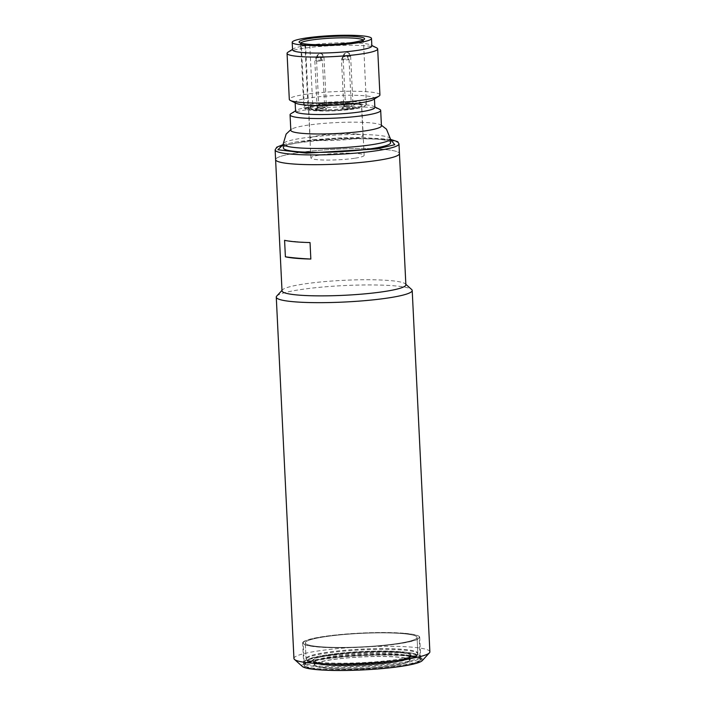 <?xml version="1.0" encoding="UTF-8"?>
<svg xmlns="http://www.w3.org/2000/svg" width="705" height="705" viewBox="0 0 705 705"><rect width="100%" height="100%" fill="white"/><g stroke="black" fill="none" stroke-linecap="round" stroke-linejoin="round"><path stroke-width="0.53" stroke-dasharray="3.52 2.64" d="M356.333 134.047A26.464 3.199 -2.8 0 0 327.111 134.584A26.464 3.199 -2.8 0 0 310.138 138.418A26.464 3.199 -2.8 0 0 316.809 140.198A26.464 3.199 -2.8 0 0 346.032 139.652A26.464 3.199 -2.8 0 0 363.005 135.827A26.464 3.199 -2.8 0 0 356.333 134.047M315.346 110.209A26.464 3.199 177.2 0 1 308.675 108.429A26.464 3.199 177.2 0 1 325.648 104.604A26.464 3.199 177.2 0 1 354.871 104.058A26.464 3.199 177.2 0 1 361.542 105.838A26.464 3.199 177.2 0 1 344.569 109.672A26.464 3.199 177.2 0 1 315.346 110.209M319.973 103.935A3.781 0.458 177.2 0 1 325.305 103.714A3.781 0.458 177.2 0 1 326.221 103.917A3.781 0.458 177.2 0 1 326.256 103.97A3.781 0.458 177.2 0 1 324.987 104.375A3.781 0.458 177.2 0 1 319.656 104.596A3.781 0.458 177.2 0 1 318.704 104.34A3.781 0.458 177.2 0 1 318.731 104.278A3.781 0.458 177.2 0 1 319.973 103.935M318.334 106.693A5.666 0.687 177.2 0 1 316.942 106.217A5.666 0.687 177.2 0 1 320.872 105.459A5.666 0.687 177.2 0 1 326.803 105.371A5.666 0.687 177.2 0 1 328.186 105.671A5.666 0.687 177.2 0 1 324.917 106.543A5.666 0.687 177.2 0 1 318.334 106.693M346.622 102.842A3.781 0.458 177.2 0 1 351.954 102.622A3.781 0.458 177.2 0 1 352.879 102.824A3.781 0.458 177.2 0 1 352.905 102.877A3.781 0.458 177.2 0 1 351.636 103.282A3.781 0.458 177.2 0 1 346.305 103.503A3.781 0.458 177.2 0 1 345.353 103.247A3.781 0.458 177.2 0 1 345.38 103.186A3.781 0.458 177.2 0 1 346.622 102.842M344.992 105.591A5.666 0.687 177.2 0 1 343.599 105.124A5.666 0.687 177.2 0 1 347.521 104.366A5.666 0.687 177.2 0 1 353.461 104.278A5.666 0.687 177.2 0 1 354.844 104.578A5.666 0.687 177.2 0 1 351.566 105.45A5.666 0.687 177.2 0 1 344.992 105.591M318.078 107.9A3.781 0.458 177.2 0 1 317.118 107.645A3.781 0.458 177.2 0 1 317.144 107.592A3.781 0.458 177.2 0 1 319.762 107.081A3.781 0.458 177.2 0 1 323.718 107.019A3.781 0.458 177.2 0 1 324.644 107.222A3.781 0.458 177.2 0 1 324.67 107.275A3.781 0.458 177.2 0 1 322.247 107.821A3.781 0.458 177.2 0 1 318.078 107.9M316.757 109.998A5.666 0.687 177.2 0 1 315.364 109.522A5.666 0.687 177.2 0 1 319.286 108.764A5.666 0.687 177.2 0 1 325.225 108.676A5.666 0.687 177.2 0 1 326.609 108.975A5.666 0.687 177.2 0 1 323.339 109.848A5.666 0.687 177.2 0 1 316.757 109.998M345.045 106.147A3.781 0.458 177.2 0 1 350.376 105.926A3.781 0.458 177.2 0 1 351.293 106.129A3.781 0.458 177.2 0 1 351.328 106.182A3.781 0.458 177.2 0 1 350.059 106.587A3.781 0.458 177.2 0 1 344.727 106.808A3.781 0.458 177.2 0 1 343.776 106.552A3.781 0.458 177.2 0 1 343.802 106.49A3.781 0.458 177.2 0 1 345.045 106.147M343.406 108.905A5.666 0.687 177.2 0 1 342.013 108.429A5.666 0.687 177.2 0 1 345.943 107.671A5.666 0.687 177.2 0 1 351.874 107.583A5.666 0.687 177.2 0 1 353.258 107.883A5.666 0.687 177.2 0 1 349.988 108.755A5.666 0.687 177.2 0 1 343.406 108.905M381.44 125.86A45.367 5.481 -2.8 0 0 380.039 124.609A45.367 5.481 -2.8 0 0 306.04 125.428A45.367 5.481 -2.8 0 0 292.099 128.909A45.367 5.481 -2.8 0 0 290.821 130.293M379.933 94.928A45.367 5.481 -2.8 0 0 353.064 91.236A45.367 5.481 -2.8 0 0 304.534 94.488A45.367 5.481 -2.8 0 0 289.306 99.361M288.019 52.17A45.367 5.481 177.2 0 1 302.278 48.504A45.367 5.481 177.2 0 1 376.602 47.834M373.579 99.502A39.691 4.794 -2.8 0 0 374.425 98.444A39.691 4.794 -2.8 0 0 350.923 95.219A39.691 4.794 -2.8 0 0 308.446 98.066A39.691 4.794 -2.8 0 0 295.131 102.331A39.691 4.794 -2.8 0 0 296.074 103.291M292.566 49.852A39.691 4.794 177.2 0 1 293.403 48.795A39.691 4.794 177.2 0 1 305.882 45.587A39.691 4.794 177.2 0 1 370.918 45.005A39.691 4.794 177.2 0 1 371.861 45.975M374.866 107.442A39.691 4.794 -2.8 0 0 373.923 106.481A39.691 4.794 -2.8 0 0 308.887 107.063A39.691 4.794 -2.8 0 0 296.408 110.271A39.691 4.794 -2.8 0 0 295.571 111.319M379.616 109.31A45.367 5.481 -2.8 0 0 305.291 109.98A45.367 5.481 -2.8 0 0 291.024 113.646M300.797 45.992L303.811 107.468A31.381 3.789 -2.8 0 0 303.952 107.618A31.381 3.789 -2.8 0 0 324.044 109.724A31.381 3.789 -2.8 0 0 355.84 107.468A31.381 3.789 -2.8 0 0 366.159 104.578A31.381 3.789 -2.8 0 0 366.371 104.102A31.381 3.789 -2.8 0 0 347.794 101.555A31.381 3.789 -2.8 0 0 314.219 103.802A31.381 3.789 -2.8 0 0 304.34 106.34L305.944 107.777L308.614 107.671L305.529 44.697A4.538 0.546 177.2 0 1 309.795 45.041A4.538 0.546 177.2 0 1 308.27 45.525A4.538 0.546 177.2 0 1 304.992 45.825L300.797 45.992A31.381 3.789 177.2 0 1 300.683 45.693A31.381 3.789 177.2 0 1 301.335 44.873L305.529 44.697M390.596 142.745A53.686 6.486 -2.8 0 0 358.81 138.383A53.686 6.486 -2.8 0 0 301.37 142.225A53.686 6.486 -2.8 0 0 283.357 147.988M304.992 45.825L308.076 108.79L305.406 108.905A29.866 3.613 -2.8 0 0 305.521 109.019A29.866 3.613 -2.8 0 0 324.644 111.02A29.866 3.613 -2.8 0 0 354.915 108.878A29.866 3.613 -2.8 0 0 364.741 106.129A29.866 3.613 -2.8 0 0 348.896 103.265A29.866 3.613 -2.8 0 0 315.302 105.389A29.866 3.613 -2.8 0 0 305.944 107.777M308.076 108.79A4.538 0.546 -2.8 0 0 308.649 108.764A4.538 0.546 -2.8 0 0 311.354 108.499A4.538 0.546 -2.8 0 0 312.879 108.015A4.538 0.546 -2.8 0 0 309.178 107.653A4.538 0.546 -2.8 0 0 308.614 107.671M317.426 105.574A26.649 3.217 177.2 0 1 345.943 103.67A26.649 3.217 177.2 0 1 361.727 105.829A26.649 3.217 177.2 0 1 352.782 108.693A26.649 3.217 177.2 0 1 325.551 110.606A26.649 3.217 177.2 0 1 308.649 108.764A26.649 3.217 177.2 0 1 308.482 108.438A26.649 3.217 177.2 0 1 309.178 107.653A26.649 3.217 177.2 0 1 317.426 105.574M355.205 158.176A26.649 3.217 -2.8 0 0 364.15 155.311A26.649 3.217 -2.8 0 0 348.367 153.144A26.649 3.217 -2.8 0 0 319.85 155.056A26.649 3.217 -2.8 0 0 310.905 157.911A26.649 3.217 -2.8 0 0 326.688 160.079A26.649 3.217 -2.8 0 0 355.205 158.176M296.408 152.985A62.005 7.491 -2.8 0 0 275.602 159.638A62.005 7.491 177.2 0 1 315.364 150.676A62.005 7.491 177.2 0 1 383.828 149.398A62.005 7.491 177.2 0 1 399.453 153.584A62.005 7.491 -2.8 0 0 362.74 148.543A62.005 7.491 -2.8 0 0 296.408 152.985M304.34 106.34L301.335 44.873M305.406 108.905L303.811 107.468M410.319 656.611C415.668 653.482 392.905 650.953 368.636 651.975C344.948 652.469 314.985 656.672 313.787 659.668C308.438 662.797 331.2 665.326 355.47 664.304C379.167 663.81 409.129 659.607 410.319 656.611M417.316 654.134A55.951 6.759 -2.8 0 0 417.457 654.002A55.951 6.759 -2.8 0 0 417.827 653.156A55.951 6.759 -2.8 0 0 365.569 648.961A55.951 6.759 -2.8 0 0 306.569 657.642A55.951 6.759 -2.8 0 0 306.058 658.629A55.951 6.759 -2.8 0 0 306.516 659.422A55.951 6.759 -2.8 0 0 361.736 662.674A55.951 6.759 -2.8 0 0 417.316 654.134M416.549 638.395A55.951 6.759 -2.8 0 0 417.06 637.417A55.951 6.759 -2.8 0 0 364.793 633.222A55.951 6.759 -2.8 0 0 305.803 641.902A55.951 6.759 -2.8 0 0 305.291 642.881A55.951 6.759 -2.8 0 0 357.558 647.075A55.951 6.759 -2.8 0 0 416.549 638.395A55.951 6.759 177.2 0 1 357.558 647.075A55.951 6.759 177.2 0 1 305.291 642.881A55.951 6.759 177.2 0 1 305.803 641.902A55.951 6.759 177.2 0 1 364.793 633.222A55.951 6.759 177.2 0 1 417.06 637.417A55.951 6.759 177.2 0 1 416.549 638.395M415.183 656.461A53.686 6.486 -2.8 0 0 415.315 656.329A53.686 6.486 -2.8 0 0 368.786 651.376A53.686 6.486 -2.8 0 0 308.931 659.818A53.686 6.486 -2.8 0 0 308.869 661.528A53.686 6.486 -2.8 0 0 361.85 664.648A53.686 6.486 -2.8 0 0 415.183 656.461M409.041 661.158A47.253 5.711 -2.8 0 0 409.473 660.329A47.253 5.711 -2.8 0 0 365.331 656.787A47.253 5.711 -2.8 0 0 315.505 664.119A47.253 5.711 -2.8 0 0 315.073 664.947A47.253 5.711 -2.8 0 0 359.215 668.49A47.253 5.711 -2.8 0 0 409.041 661.158M415.932 656.434C421.907 652.945 396.492 650.116 369.402 651.261C342.956 651.808 309.513 656.505 308.182 659.845C302.207 663.335 327.613 666.163 354.703 665.018C381.158 664.471 414.602 659.783 415.932 656.434M419.545 657.448A58.03 7.015 -2.8 0 0 420.074 656.425A58.03 7.015 -2.8 0 0 419.598 655.597A58.03 7.015 -2.8 0 0 362.335 652.231A58.03 7.015 -2.8 0 0 304.683 661.087A58.03 7.015 -2.8 0 0 304.534 661.228A58.03 7.015 -2.8 0 0 304.146 662.101A58.03 7.015 -2.8 0 0 358.351 666.454A58.03 7.015 -2.8 0 0 419.545 657.448M303.74 641.964A58.03 7.015 177.2 0 1 364.934 632.958A58.03 7.015 177.2 0 1 419.14 637.311A58.03 7.015 177.2 0 1 418.603 638.333A58.03 7.015 177.2 0 1 357.417 647.331A58.03 7.015 177.2 0 1 303.212 642.986A58.03 7.015 177.2 0 1 303.74 641.964M420.33 658.17A58.788 7.103 -2.8 0 0 420.867 657.139A58.788 7.103 -2.8 0 0 420.383 656.302A58.788 7.103 -2.8 0 0 362.37 652.892A58.788 7.103 -2.8 0 0 303.97 661.854A58.788 7.103 -2.8 0 0 303.829 662.004A58.788 7.103 -2.8 0 0 303.432 662.885A58.788 7.103 -2.8 0 0 358.343 667.291A58.788 7.103 -2.8 0 0 420.33 658.17M420.418 660.047A58.788 7.103 -2.8 0 0 420.559 659.898A58.788 7.103 -2.8 0 0 420.955 659.016A58.788 7.103 -2.8 0 0 366.045 654.61A58.788 7.103 -2.8 0 0 304.058 663.731A58.788 7.103 -2.8 0 0 303.52 664.762A58.788 7.103 -2.8 0 0 304.005 665.599A58.788 7.103 -2.8 0 0 362.017 669.01A58.788 7.103 -2.8 0 0 420.418 660.047M419.704 660.823A58.03 7.015 -2.8 0 0 419.845 660.673A58.03 7.015 -2.8 0 0 369.552 655.324A58.03 7.015 -2.8 0 0 304.842 664.454A58.03 7.015 -2.8 0 0 304.789 666.304A58.03 7.015 -2.8 0 0 362.053 669.671A58.03 7.015 -2.8 0 0 419.704 660.823M409.649 658.135A48.01 5.799 177.2 0 1 361.947 665.458A48.01 5.799 177.2 0 1 314.562 662.674A48.01 5.799 177.2 0 1 314.174 661.986A48.01 5.799 177.2 0 1 314.615 661.14A48.01 5.799 177.2 0 1 365.234 653.694A48.01 5.799 177.2 0 1 410.081 657.298A48.01 5.799 177.2 0 1 409.764 658.021A48.01 5.799 177.2 0 1 409.649 658.135M314.756 664.145A48.01 5.799 -2.8 0 0 314.324 664.982A48.01 5.799 -2.8 0 0 359.171 668.587A48.01 5.799 -2.8 0 0 409.79 661.131A48.01 5.799 -2.8 0 0 410.231 660.294A48.01 5.799 -2.8 0 0 365.384 656.69A48.01 5.799 -2.8 0 0 314.756 664.145M411.068 656.584A49.526 5.984 177.2 0 1 361.868 664.145A49.526 5.984 177.2 0 1 312.994 661.272A49.526 5.984 177.2 0 1 313.046 659.695A49.526 5.984 177.2 0 1 368.266 651.896A49.526 5.984 177.2 0 1 411.191 656.47A49.526 5.984 177.2 0 1 411.068 656.584M429.874 651.817A68.05 8.222 -2.8 0 0 412.733 647.225A68.05 8.222 -2.8 0 0 337.58 648.626A68.05 8.222 -2.8 0 0 293.941 658.461M276.721 296.1A68.05 8.222 177.2 0 1 299.105 289.817A68.05 8.222 177.2 0 1 395.056 285.886A68.05 8.222 177.2 0 1 411.649 289.499M422.286 660.594A60.489 7.306 -2.8 0 0 407.455 655.597A60.489 7.306 -2.8 0 0 337.254 657.183A60.489 7.306 -2.8 0 0 302.348 666.463M282.018 290.83A62.005 7.491 177.2 0 1 282.432 289.896A62.005 7.491 177.2 0 1 302.824 284.177A62.005 7.491 177.2 0 1 390.244 280.59A62.005 7.491 177.2 0 1 405.366 283.886A62.005 7.491 177.2 0 1 405.868 284.776M317.946 669.538A59.352 7.173 -2.8 0 0 386.833 667.987A59.352 7.173 -2.8 0 0 421.079 658.884A59.352 7.173 -2.8 0 0 406.6 655.729A59.352 7.173 -2.8 0 0 344.472 656.646A59.352 7.173 -2.8 0 0 303.388 664.648A59.352 7.173 -2.8 0 0 317.946 669.538M406.001 655.068A58.594 7.085 177.2 0 1 420.286 658.188A58.594 7.085 177.2 0 1 420.77 659.025A58.594 7.085 177.2 0 1 383.185 667.503A58.594 7.085 177.2 0 1 318.475 668.701A58.594 7.085 177.2 0 1 303.714 664.753A58.594 7.085 177.2 0 1 304.102 663.872A58.594 7.085 177.2 0 1 344.666 655.976A58.594 7.085 177.2 0 1 406.001 655.068M310.033 242.555A120.978 14.62 177.2 0 1 296.162 241.612A120.978 14.62 177.2 0 1 284.582 240.317M404.943 633.328A58.594 7.085 177.2 0 1 419.704 637.285A58.594 7.085 177.2 0 1 382.128 645.762A58.594 7.085 177.2 0 1 317.409 646.961A58.594 7.085 177.2 0 1 302.648 643.013A58.594 7.085 177.2 0 1 340.224 634.535A58.594 7.085 177.2 0 1 404.943 633.328M323.013 56.858A3.781 2.82 -85 0 0 320.519 53.536A3.781 2.82 -85 0 0 320 53.554A3.781 2.82 95 0 0 317.365 57.739A3.781 0.458 177.2 0 1 316.413 57.484A3.781 0.458 177.2 0 1 317.682 57.079A3.781 0.458 177.2 0 1 323.013 56.858A3.781 0.458 177.2 0 1 323.965 57.114A3.781 0.458 177.2 0 1 322.696 57.519A3.781 0.458 177.2 0 1 317.365 57.739M349.662 55.766A3.781 2.82 -85 0 0 347.177 52.443A3.781 2.82 -85 0 0 346.657 52.461A3.781 2.82 95 0 0 344.014 56.647A3.781 0.458 177.2 0 1 343.062 56.391A3.781 0.458 177.2 0 1 344.331 55.986A3.781 0.458 177.2 0 1 349.662 55.766A3.781 0.458 177.2 0 1 350.614 56.021A3.781 0.458 177.2 0 1 349.345 56.426A3.781 0.458 177.2 0 1 344.014 56.647M321.11 60.824A3.781 2.476 81.1 0 0 318.422 56.858A3.781 2.476 -98.9 0 0 318.025 56.867A3.781 2.476 -98.9 0 0 316.096 60.383A3.781 0.458 177.2 0 1 321.427 60.163A3.781 0.458 177.2 0 1 322.379 60.419A3.781 0.458 177.2 0 1 321.11 60.824A3.781 0.458 177.2 0 1 315.778 61.044A3.781 0.458 177.2 0 1 314.827 60.789A3.781 0.458 177.2 0 1 316.096 60.383M348.085 59.07A3.781 2.82 -85 0 0 345.591 55.748A3.781 2.82 -85 0 0 345.08 55.766A3.781 2.82 95 0 0 342.436 59.951A3.781 0.458 177.2 0 1 341.484 59.696A3.781 0.458 177.2 0 1 342.753 59.291A3.781 0.458 177.2 0 1 348.085 59.07A3.781 0.458 177.2 0 1 349.037 59.326A3.781 0.458 177.2 0 1 347.768 59.731A3.781 0.458 177.2 0 1 342.436 59.951M363.075 40.009A31.381 3.789 177.2 0 1 363.26 40.379A31.381 3.789 177.2 0 1 352.729 43.754A31.381 3.789 177.2 0 1 319.154 45.992A31.381 3.789 177.2 0 1 300.577 43.446A31.381 3.789 177.2 0 1 300.718 43.058M390.403 138.85A53.686 6.486 -2.8 0 0 358.616 134.488A53.686 6.486 -2.8 0 0 301.185 138.33A53.686 6.486 -2.8 0 0 283.163 144.093M398.977 143.838A62.005 7.491 -2.8 0 0 362.264 138.797A62.005 7.491 -2.8 0 0 295.933 143.238A62.005 7.491 -2.8 0 0 275.126 149.892M283.19 144.622L296.858 141.828L337.986 138.004L390.429 139.379M315.364 661.123A47.253 5.711 177.2 0 1 365.19 653.791A47.253 5.711 177.2 0 1 409.332 657.333A47.253 5.711 177.2 0 1 408.9 658.162A47.253 5.711 177.2 0 1 359.074 665.494A47.253 5.711 177.2 0 1 314.932 661.951A47.253 5.711 177.2 0 1 315.364 661.123M417.351 654.883A55.951 6.759 -2.8 0 0 417.871 653.905A55.951 6.759 -2.8 0 0 365.604 649.71A55.951 6.759 -2.8 0 0 306.605 658.391A55.951 6.759 -2.8 0 0 306.093 659.378A55.951 6.759 -2.8 0 0 358.36 663.572A55.951 6.759 -2.8 0 0 417.351 654.883M326.256 103.97L323.965 57.114C323.41 54.867 322.264 53.677 320.519 53.536C318.678 53.157 317.312 54.47 316.413 57.484L318.704 104.34M352.905 102.877L350.614 56.021C350.068 53.774 348.922 52.584 347.177 52.443C345.335 52.064 343.961 53.377 343.062 56.391L345.353 103.247M317.118 107.645L314.827 60.789C315.161 58.462 316.228 57.158 318.025 56.867C319.656 56.33 321.11 57.51 322.379 60.419L324.67 107.275M351.328 106.182L349.037 59.326C348.49 57.079 347.336 55.889 345.591 55.748C343.749 55.369 342.383 56.682 341.484 59.696L343.776 106.552M310.138 138.418L308.675 108.429M318.731 104.278L316.942 106.217M345.38 103.186L343.599 105.124M317.144 107.592L315.364 109.522M343.802 106.49L342.013 108.429M363.005 135.827L361.542 105.838M326.221 103.917L328.186 105.671M352.879 102.824L354.844 104.578M324.644 107.222L326.609 108.975M351.293 106.129L353.258 107.883M366.371 104.102L363.436 39.78M381.414 125.252L380.039 124.609M390.429 139.334L360.748 137.484L339.502 137.924L313.69 139.722L296.699 141.837L283.19 144.578M293.403 48.795L292.54 49.341M295.157 102.842L295.131 102.331M296.408 110.271L295.545 110.808M364.741 106.129L366.159 104.578M309.795 45.041L312.879 108.015M364.15 155.311L361.727 105.829M370.918 45.005L371.835 45.464M374.452 98.956L374.425 98.444M373.923 106.481L374.84 106.931M300.339 42.864L300.683 45.693M290.786 129.685L292.099 128.909M305.521 109.019L303.952 107.618M310.905 157.911L308.482 108.438M409.473 660.329L409.411 656.945L400.951 659.792C391.513 661.713 379.052 663.105 363.551 663.951C345.988 664.797 332.134 664.612 321.974 663.387C313.751 662.118 315.25 661.554 314.809 661.572L315.073 664.947M417.827 653.156L417.06 637.417L417.871 653.905L416.893 656.038C416.267 657.377 411.077 658.972 401.312 660.832C390.385 662.682 377.21 663.987 361.797 664.753C343.317 665.573 328.521 665.353 317.4 664.084C311.883 663.502 308.341 662.453 306.763 660.929L306.093 659.378L305.291 642.881L306.058 658.629M415.315 656.329L417.457 654.002M308.869 661.528L306.516 659.422M420.074 656.425L419.14 637.311M419.598 655.597L420.383 656.302M420.955 659.016L420.867 657.139M419.845 660.673L420.559 659.898M314.324 664.982L314.174 661.986M314.562 662.674L312.994 661.272M304.146 662.101L303.212 642.986M304.534 661.228L303.829 662.004M303.52 664.762L303.432 662.885M304.789 666.304L304.005 665.599M410.231 660.294L410.081 657.298M409.764 658.021L411.191 656.47M282.432 289.896L281.991 290.372M420.286 658.188L421.079 658.884M420.77 659.025L419.704 637.285M405.366 283.886L405.851 284.318M304.102 663.872L303.388 664.648M303.714 664.753L302.648 643.013"/><path stroke-width="1.06" d="M295.545 110.808L291.024 113.646A45.367 5.481 -2.8 0 0 290.063 114.844L290.821 130.293A45.367 5.481 -2.8 0 0 317.682 133.985A45.367 5.481 -2.8 0 0 366.221 130.733A45.367 5.481 -2.8 0 0 381.44 125.86L380.691 110.412A45.367 5.481 -2.8 0 0 379.616 109.31L374.84 106.931M287.058 53.377L289.306 99.361A45.367 5.481 -2.8 0 0 290.381 100.462A45.367 5.481 -2.8 0 0 364.705 99.793A45.367 5.481 -2.8 0 0 378.964 96.127A45.367 5.481 -2.8 0 0 379.933 94.928L377.677 48.945A45.367 5.481 177.2 0 1 362.458 53.809A45.367 5.481 177.2 0 1 313.919 57.061A45.367 5.481 177.2 0 1 287.058 53.377A45.367 5.481 177.2 0 1 288.019 52.17L292.54 49.341M290.381 100.462L296.074 103.291A39.691 4.794 -2.8 0 0 361.101 102.71A39.691 4.794 -2.8 0 0 373.579 99.502L378.964 96.127M371.491 38.475L371.861 45.975A39.691 4.794 177.2 0 1 358.537 50.231A39.691 4.794 177.2 0 1 316.069 53.078A39.691 4.794 177.2 0 1 292.566 49.852L292.196 42.353A39.691 4.794 177.2 0 1 305.521 38.096A39.691 4.794 177.2 0 1 347.988 35.25A39.691 4.794 177.2 0 1 371.491 38.475A39.691 4.794 177.2 0 1 358.166 42.741A39.691 4.794 177.2 0 1 315.699 45.578A39.691 4.794 177.2 0 1 292.196 42.353M295.157 102.842L295.571 111.319A39.691 4.794 -2.8 0 0 319.074 114.545A39.691 4.794 -2.8 0 0 361.542 111.707A39.691 4.794 -2.8 0 0 374.866 107.442L374.452 98.956M290.063 114.844A45.367 5.481 -2.8 0 0 316.924 118.528A45.367 5.481 -2.8 0 0 365.463 115.285A45.367 5.481 -2.8 0 0 380.691 110.412M390.403 138.85A53.686 6.486 -2.8 0 1 372.39 144.613A53.686 6.486 -2.8 0 1 314.95 148.455A53.686 6.486 -2.8 0 1 283.163 144.093L283.357 147.988A53.686 6.486 -2.8 0 0 315.144 152.35A53.686 6.486 -2.8 0 0 372.584 148.508A53.686 6.486 -2.8 0 0 390.596 142.745L390.403 138.85L386.472 129.182L381.414 125.252M398.977 143.838L405.868 284.776A62.005 7.491 177.2 0 1 385.062 291.429A62.005 7.491 177.2 0 1 297.642 295.016A62.005 7.491 177.2 0 1 282.018 290.83L275.602 159.638A62.005 7.491 -2.8 0 0 312.315 164.679A62.005 7.491 -2.8 0 0 378.647 160.238A62.005 7.491 -2.8 0 0 399.453 153.584A62.005 7.491 177.2 0 1 359.691 162.547A62.005 7.491 177.2 0 1 291.218 163.824A62.005 7.491 177.2 0 1 275.602 159.638L275.126 149.892A62.005 7.491 -2.8 0 0 311.83 154.933A62.005 7.491 -2.8 0 0 378.171 150.491A62.005 7.491 -2.8 0 0 398.977 143.838L397.726 141.705L390.429 139.334M371.835 45.464L376.602 47.834A45.367 5.481 177.2 0 1 377.677 48.945M276.272 297.122L293.941 658.461A68.05 8.222 -2.8 0 0 294.496 659.439A68.05 8.222 -2.8 0 0 311.09 663.061A68.05 8.222 -2.8 0 0 382.321 662.013A68.05 8.222 -2.8 0 0 429.424 652.839A68.05 8.222 -2.8 0 0 429.874 651.817L412.205 290.478A68.05 8.222 177.2 0 1 389.371 297.783A68.05 8.222 177.2 0 1 293.412 301.722A68.05 8.222 177.2 0 1 276.272 297.122A68.05 8.222 177.2 0 1 276.721 296.1L281.991 290.372M294.496 659.439L302.348 666.463A60.489 7.306 -2.8 0 0 317.1 669.671A60.489 7.306 -2.8 0 0 380.418 668.745A60.489 7.306 -2.8 0 0 422.286 660.594L429.424 652.839M295.844 258.286A62.005 7.491 177.2 0 1 285.393 256.805L284.582 240.317A62.005 7.491 -2.8 0 0 295.034 241.789A62.005 7.491 -2.8 0 0 310.033 242.555L310.843 259.052A62.005 7.491 177.2 0 1 295.844 258.286M285.393 256.805A120.978 14.62 -2.8 0 0 296.972 258.109A120.978 14.62 -2.8 0 0 310.843 259.052M405.851 284.318L411.649 289.499A68.05 8.222 177.2 0 1 412.205 290.478M353.654 42.335C361.718 41.295 372.222 38.061 356.404 36.59C339.925 35.215 316.342 37.294 310.033 38.493C301.969 39.533 291.465 42.767 307.283 44.239C323.762 45.613 347.345 43.534 353.654 42.335M300.718 43.058A31.381 3.789 177.2 0 1 311.108 40.079A31.381 3.789 177.2 0 1 343.22 37.832A31.381 3.789 177.2 0 1 363.075 40.009M390.429 139.379L394.774 144.719L377.096 148.905L306.393 153.152L277.92 149.76L283.19 144.622M363.26 40.379L363.436 39.78C362.264 39.833 366.812 39.815 353.496 42.344C344.111 43.745 333.518 44.521 321.709 44.679C313.417 44.812 306.728 44.371 301.643 43.358L300.339 42.864L300.577 43.446M283.163 144.093L286.133 134.091L290.786 129.685M283.19 144.578L276.801 147.142L275.126 149.892"/></g></svg>
